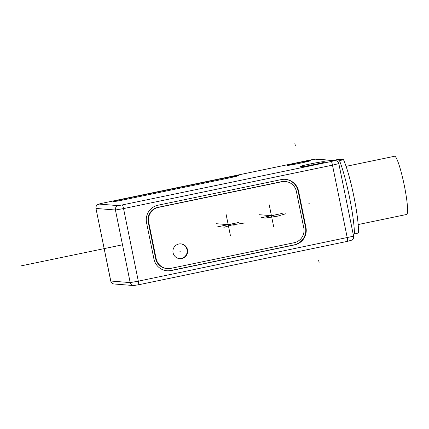 <?xml version="1.0" encoding="UTF-8"?>
<svg xmlns="http://www.w3.org/2000/svg" width="429" height="429" viewBox="0 0 429 429"><rect width="100%" height="100%" fill="white"/><g stroke="black" fill="none" stroke-linecap="round" stroke-linejoin="round"><path stroke-width="0.64" d="M353.201 234.266L354.434 234.009A44.101 5.293 -101.7 0 0 339.516 160.693L337.14 161.186M153.936 259.014A14.822 14.709 94.6 0 0 171.3 270.538L294.498 244.927A14.822 14.709 94.6 0 0 305.952 227.413L298.568 191.119A14.822 14.709 94.6 0 0 281.204 179.595L158.006 205.207A14.822 14.709 94.6 0 0 146.552 222.715L153.936 259.014M156.097 258.564L155.636 258.526A12.602 12.5 -85.4 0 0 166.876 268.543L167.337 268.575A12.602 12.5 94.6 0 1 156.097 258.564L148.713 222.27L148.252 222.233A12.602 12.5 -85.4 0 1 157.99 207.346L281.424 181.687A12.355 12.259 -85.4 0 1 284.877 181.472L285.339 181.51A12.355 12.259 94.6 0 0 281.891 181.724L281.424 181.687M281.891 181.724L158.451 207.384A12.602 12.5 94.6 0 0 148.713 222.27M167.337 268.575A12.602 12.5 94.6 0 0 170.855 268.356L294.053 242.75A12.602 12.5 94.6 0 0 303.791 227.863L296.359 191.329A12.355 12.259 94.6 0 0 285.339 181.51M178.818 244.004A7.411 7.352 94.6 0 0 179.703 258.655A7.411 7.352 94.6 0 0 187.634 250.804A7.411 7.352 94.6 0 0 178.818 244.004M332.765 160.425L339.114 159.315L343.473 159.663L339.516 160.693M354.434 234.009L358.392 232.979A41.323 4.96 -101.7 0 0 353.904 196.557A41.323 4.96 -101.7 0 0 343.473 159.663M297.383 162.923A11.862 0.413 -11.5 0 0 287.237 165.406A11.862 0.413 -11.5 0 0 300.338 163.159A11.862 0.413 -11.5 0 0 310.483 160.677A11.862 0.413 -11.5 0 0 297.383 162.923M123.032 199.158A11.862 0.413 -11.5 0 0 112.886 201.646A11.862 0.413 -11.5 0 0 125.987 199.399L228.292 178.132A11.862 0.413 -11.5 0 0 238.438 175.649A11.862 0.413 -11.5 0 0 225.338 177.896L123.032 199.158L123.198 199.968M302.113 166.624A11.862 0.413 -11.5 0 0 314.425 164.489A11.862 0.413 -11.5 0 0 325.262 161.862A11.862 0.413 -11.5 0 0 325.171 161.83L323.321 161.679A11.862 0.413 -11.5 0 0 311.014 163.814A11.862 0.413 -11.5 0 0 300.171 166.441A11.862 0.413 -11.5 0 0 300.268 166.473L302.113 166.624M346.08 166.345L394.583 156.263A29.724 3.566 78.3 0 1 404.338 185.66A29.724 3.566 -101.7 0 1 406.681 214.462L358.177 224.544M179.472 258.628A7.411 7.352 94.6 0 0 187.178 250.885A7.411 7.352 94.6 0 0 180.657 243.86M166.929 270.774A14.822 14.709 94.6 0 0 170.839 270.501L294.037 244.889A14.822 14.709 94.6 0 0 305.491 227.381L298.107 191.082A14.822 14.709 94.6 0 0 285.113 179.322M155.636 258.526L148.252 222.233M308.462 203.083L309.55 203.169M318.645 260.28L319.09 262.468M294.879 143.458L295.324 145.651M234.25 225.15L228.196 224.662M244.648 222.989L231.939 224.962L223.852 227.311M264.768 218.141L277.477 216.162L271.423 215.68M285.564 213.814L277.477 216.162M311.98 164.983L311.792 164.076M313.722 164.629L313.642 164.227M226.898 178.421L226.812 178.014M124.592 199.683L124.512 199.281M122.501 244.798L107.899 247.828M259.416 214.714L277.15 216.136M216.189 223.697L233.923 225.123M179.831 251.228L180.293 251.265M117.396 245.865L21.45 265.808M230.411 235.553L225.981 213.776M217.39 226.909L239.007 222.415M273.638 226.566L269.208 204.789M260.618 217.921L282.234 213.433M310.928 159.867A3.705 0.445 78.3 0 1 310.945 159.861L316.06 159.084L335.457 160.639C335.655 160.8 337.489 160.242 338.824 163.605L353.593 236.197C353.839 237.843 353.281 239.141 351.919 240.084L347.544 241.339A3.705 0.445 -101.7 0 1 347.528 241.339L138.626 284.759M138.599 284.765A3.705 0.445 -101.7 0 0 138.61 284.765A3.705 0.445 -101.7 0 0 138.32 281.172L130.191 282.598L110.736 281.022C112.066 284.384 113.9 283.821 114.098 283.987A3.705 3.679 -85.4 0 1 110.795 281.038L95.967 208.43L110.736 281.022M338.824 163.605L332.486 165.154L347.254 237.746A3.705 0.445 -101.7 0 1 347.544 241.339L138.61 284.765L133.499 285.542A3.705 3.679 -85.4 0 1 130.191 282.598L115.422 210.006L96.021 208.451A3.705 3.679 -85.4 0 1 98.89 204.07L102.027 203.287A3.705 0.445 78.3 0 1 102.027 203.287L310.961 159.861L315.025 159.148L334.422 160.703L331.285 161.492L122.351 204.917L118.286 205.63L98.89 204.07M353.593 236.197L138.32 281.172L123.552 208.585L115.422 210.006A3.705 3.679 -85.4 0 1 118.286 205.63M331.285 161.492A3.705 0.445 -101.7 0 1 332.486 165.154L123.552 208.585A3.705 0.445 -101.7 0 0 122.351 204.917M316.06 159.084A3.705 3.679 94.6 0 0 315.025 159.148M335.457 160.639A3.705 3.679 94.6 0 0 334.422 160.703M95.967 208.43C95.71 207.014 96.155 205.791 97.308 204.772L102.011 203.287L310.945 159.861A3.705 0.445 78.3 0 1 310.961 159.861M225.338 177.896L225.504 178.711M323.321 161.679L323.477 162.452M171.3 270.538L170.839 270.501M298.568 191.119L298.107 191.082M305.952 227.413L305.491 227.381M294.498 244.927L294.037 244.889M158.451 207.384L157.99 207.346M133.499 285.542L114.098 283.987"/></g></svg>
